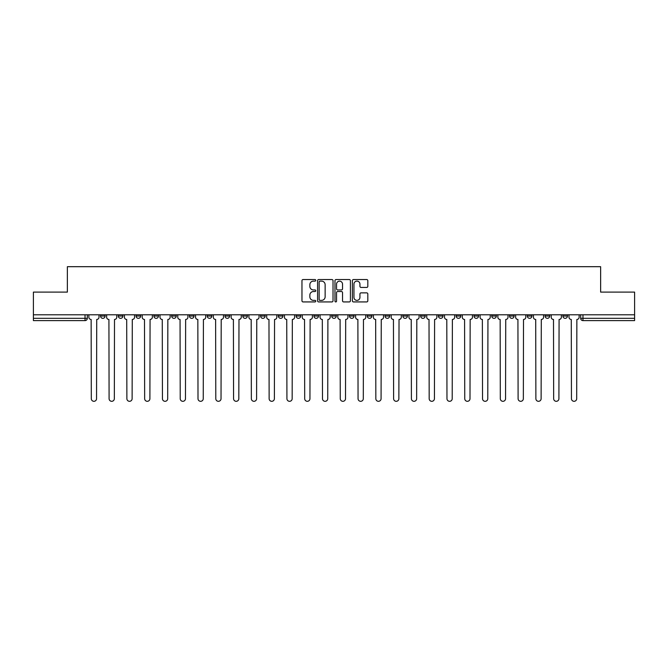 <?xml version="1.0" encoding="UTF-8"?>
<svg xmlns="http://www.w3.org/2000/svg" width="668" height="668" viewBox="0 0 668 668"><rect width="100%" height="100%" fill="white"/><g stroke="black" fill="none" stroke-linecap="round" stroke-linejoin="round"><path stroke-width="1" d="M315.764 280.335A0.785 0.785 0 0 0 314.979 279.55L303.088 279.55A1.119 1.119 0 0 0 301.969 280.669L301.969 300.809A1.119 1.119 0 0 0 303.088 301.928L314.979 301.928A0.785 0.785 0 0 0 315.764 301.143A0.785 0.785 0 0 0 314.979 300.366L313.442 300.366A3.582 3.582 0 0 1 309.86 296.784L309.86 295.106A3.582 3.582 0 0 1 313.442 291.524L314.979 291.524A0.785 0.785 0 0 0 315.764 290.739A0.785 0.785 0 0 0 314.979 289.954L313.442 289.954A3.582 3.582 0 0 1 309.86 286.38L309.86 284.702A3.582 3.582 0 0 1 313.442 281.119L314.979 281.119A0.785 0.785 0 0 0 315.764 280.335M562.899 314.795L562.899 316.048L567.458 316.048A2.28 2.28 0 0 1 565.178 318.327A2.28 2.28 0 0 1 562.899 316.048L562.899 314.795M456.202 314.795L456.202 316.048L460.761 316.048A2.28 2.28 0 0 1 458.482 318.327A2.28 2.28 0 0 1 456.202 316.048L456.202 314.795M438.417 314.795L438.417 316.048L442.976 316.048A2.28 2.28 0 0 1 440.696 318.327A2.28 2.28 0 0 1 438.417 316.048L438.417 314.795M420.631 314.795L420.631 316.048L425.199 316.048A2.28 2.28 0 0 1 422.911 318.327A2.28 2.28 0 0 1 420.631 316.048L420.631 314.795M385.069 314.795L385.069 316.048L389.628 316.048A2.28 2.28 0 0 1 387.348 318.327A2.28 2.28 0 0 1 385.069 316.048L385.069 314.795M349.506 316.048L349.506 314.795L349.506 316.048A2.28 2.28 0 0 0 351.786 318.327A2.28 2.28 0 0 1 349.506 316.048L354.065 316.048A2.28 2.28 0 0 1 351.786 318.327A2.28 2.28 0 0 0 354.065 316.048L354.065 314.795L354.065 316.048M331.72 316.048L331.72 314.795L331.72 316.048A2.28 2.28 0 0 0 334 318.327A2.28 2.28 0 0 1 331.72 316.048L336.28 316.048A2.28 2.28 0 0 1 334 318.327M313.935 316.048L313.935 314.795L313.935 316.048A2.28 2.28 0 0 0 316.214 318.327A2.28 2.28 0 0 1 313.935 316.048L318.494 316.048A2.28 2.28 0 0 1 316.214 318.327A2.28 2.28 0 0 0 318.494 316.048L318.494 314.795L318.494 316.048M296.158 314.795L296.158 316.048L300.717 316.048A2.28 2.28 0 0 1 298.437 318.327A2.28 2.28 0 0 1 296.158 316.048L296.158 314.795M278.372 314.795L278.372 316.048L282.931 316.048A2.28 2.28 0 0 1 280.652 318.327A2.28 2.28 0 0 1 278.372 316.048L278.372 314.795M260.587 314.795L260.587 316.048L265.146 316.048A2.28 2.28 0 0 1 262.866 318.327A2.28 2.28 0 0 1 260.587 316.048L260.587 314.795M242.801 316.048L242.801 314.795L242.801 316.048A2.28 2.28 0 0 0 245.089 318.327A2.28 2.28 0 0 1 242.801 316.048L247.369 316.048A2.28 2.28 0 0 1 245.089 318.327M207.239 316.048L207.239 314.795L207.239 316.048A2.28 2.28 0 0 0 209.518 318.327A2.28 2.28 0 0 1 207.239 316.048L211.798 316.048A2.28 2.28 0 0 1 209.518 318.327A2.28 2.28 0 0 0 211.798 316.048L211.798 314.795L211.798 316.048M189.453 316.048L189.453 314.795L189.453 316.048A2.28 2.28 0 0 0 191.733 318.327A2.28 2.28 0 0 1 189.453 316.048L194.012 316.048A2.28 2.28 0 0 1 191.733 318.327A2.28 2.28 0 0 0 194.012 316.048L194.012 314.795L194.012 316.048M171.676 316.048L171.676 314.795L171.676 316.048A2.28 2.28 0 0 0 173.956 318.327A2.28 2.28 0 0 1 171.676 316.048L176.235 316.048A2.28 2.28 0 0 1 173.956 318.327A2.28 2.28 0 0 0 176.235 316.048L176.235 314.795L176.235 316.048M153.891 316.048L153.891 314.795L153.891 316.048A2.28 2.28 0 0 0 156.17 318.327A2.28 2.28 0 0 1 153.891 316.048L158.45 316.048A2.28 2.28 0 0 1 156.17 318.327M136.105 316.048L136.105 314.795L136.105 316.048A2.28 2.28 0 0 0 138.385 318.327A2.28 2.28 0 0 1 136.105 316.048L140.664 316.048A2.28 2.28 0 0 1 138.385 318.327A2.28 2.28 0 0 0 140.664 316.048L140.664 314.795L140.664 316.048M118.328 316.048L118.328 314.795L118.328 316.048A2.28 2.28 0 0 0 120.607 318.327A2.28 2.28 0 0 1 118.328 316.048L122.887 316.048A2.28 2.28 0 0 1 120.607 318.327A2.28 2.28 0 0 0 122.887 316.048L122.887 314.795L122.887 316.048M366.699 287.44A1.119 1.119 0 0 0 367.817 286.321L367.817 280.669A1.119 1.119 0 0 0 366.699 279.55L353.497 279.55A1.119 1.119 0 0 0 352.378 280.669L352.378 300.809A1.119 1.119 0 0 0 353.497 301.928L366.699 301.928A1.119 1.119 0 0 0 367.817 300.809L367.817 293.987A1.119 1.119 0 0 0 366.699 292.868L361.054 292.868A1.119 1.119 0 0 0 359.935 293.987L359.935 297.369A2.989 2.989 0 0 1 356.937 300.366A2.989 2.989 0 0 1 353.948 297.369L353.948 284.109A2.989 2.989 0 0 1 356.937 281.119A2.989 2.989 0 0 1 359.935 284.109L359.935 286.321A1.119 1.119 0 0 0 361.054 287.44L366.699 287.44M33.4 314.795L33.4 292.108L67.368 292.108L67.368 266.691L600.632 266.691L600.632 292.108L634.6 292.108L634.6 314.795L33.4 314.795L33.4 318.327L87.316 318.327L87.316 314.795M333.023 280.669A1.119 1.119 0 0 0 331.904 279.55L318.703 279.55A1.119 1.119 0 0 0 317.584 280.669L317.584 300.809A1.119 1.119 0 0 0 318.703 301.928L331.904 301.928A1.119 1.119 0 0 0 333.023 300.809L333.023 280.669M336.096 279.55L349.297 279.55A1.119 1.119 0 0 1 350.416 280.669L350.416 300.809A1.119 1.119 0 0 1 349.297 301.928L343.653 301.928A1.119 1.119 0 0 1 342.534 300.809L342.534 292.642A1.119 1.119 0 0 0 341.415 291.524L337.666 291.524A1.119 1.119 0 0 0 336.547 292.642L336.547 301.143A0.785 0.785 0 0 1 335.762 301.928A0.785 0.785 0 0 1 334.977 301.143L334.977 280.669A1.119 1.119 0 0 1 336.096 279.55M580.684 314.795L580.684 318.327L634.6 318.327L634.6 320.607L582.964 320.607A2.28 2.28 0 0 1 580.684 318.327L580.684 314.795M634.6 314.795L634.6 318.327M87.316 318.327A2.28 2.28 0 0 1 85.036 320.607L33.4 320.607L33.4 318.327M567.458 314.795L567.458 316.048L567.458 314.795M549.672 314.795L549.672 316.048A2.28 2.28 0 0 1 547.393 318.327A2.28 2.28 0 0 1 545.113 316.048L549.672 316.048M545.113 314.795L545.113 316.048M531.895 314.795L531.895 316.048A2.28 2.28 0 0 1 529.615 318.327A2.28 2.28 0 0 1 527.336 316.048L531.895 316.048M527.336 314.795L527.336 316.048M514.11 314.795L514.11 316.048A2.28 2.28 0 0 1 511.83 318.327A2.28 2.28 0 0 1 509.55 316.048L514.11 316.048M509.55 314.795L509.55 316.048M496.324 314.795L496.324 316.048A2.28 2.28 0 0 1 494.044 318.327A2.28 2.28 0 0 1 491.765 316.048L496.324 316.048M491.765 314.795L491.765 316.048M478.547 314.795L478.547 316.048A2.28 2.28 0 0 1 476.267 318.327A2.28 2.28 0 0 1 473.988 316.048L478.547 316.048M473.988 314.795L473.988 316.048M460.761 314.795L460.761 316.048A2.28 2.28 0 0 1 458.482 318.327M442.976 314.795L442.976 316.048M425.199 316.048L425.199 314.795L425.199 316.048A2.28 2.28 0 0 1 422.911 318.327M407.413 314.795L407.413 316.048A2.28 2.28 0 0 1 405.134 318.327A2.28 2.28 0 0 1 402.854 316.048A2.28 2.28 0 0 0 405.134 318.327A2.28 2.28 0 0 0 407.413 316.048L402.854 316.048L402.854 314.795M389.628 316.048L389.628 314.795L389.628 316.048A2.28 2.28 0 0 1 387.348 318.327M371.842 314.795L371.842 316.048A2.28 2.28 0 0 1 369.563 318.327A2.28 2.28 0 0 1 367.283 316.048A2.28 2.28 0 0 0 369.563 318.327M367.283 314.795L367.283 316.048L371.842 316.048M336.28 314.795L336.28 316.048L336.28 314.795M300.717 316.048L300.717 314.795L300.717 316.048A2.28 2.28 0 0 1 298.437 318.327M282.931 316.048L282.931 314.795L282.931 316.048A2.28 2.28 0 0 1 280.652 318.327M265.146 316.048L265.146 314.795L265.146 316.048A2.28 2.28 0 0 1 262.866 318.327M247.369 314.795L247.369 316.048L247.369 314.795M229.583 316.048L229.583 314.795L229.583 316.048A2.28 2.28 0 0 1 227.304 318.327A2.28 2.28 0 0 1 225.024 316.048L229.583 316.048A2.28 2.28 0 0 1 227.304 318.327M225.024 314.795L225.024 316.048M158.45 314.795L158.45 316.048L158.45 314.795M105.101 314.795L105.101 316.048A2.28 2.28 0 0 1 102.822 318.327A2.28 2.28 0 0 1 100.542 316.048A2.28 2.28 0 0 0 102.822 318.327A2.28 2.28 0 0 0 105.101 316.048L105.101 314.795M100.542 314.795L100.542 316.048L105.101 316.048M319.93 281.119A0.785 0.785 0 0 0 319.145 281.896L319.145 299.581A0.785 0.785 0 0 0 319.93 300.366L321.55 300.366A3.582 3.582 0 0 0 325.132 296.784L325.132 284.702A3.582 3.582 0 0 0 321.55 281.119L319.93 281.119M342.534 284.167A2.989 2.989 0 0 0 339.536 281.17A2.989 2.989 0 0 0 336.547 284.167L336.547 288.835A1.119 1.119 0 0 0 337.666 289.954L341.415 289.954A1.119 1.119 0 0 0 342.534 288.835L342.534 284.167M88.861 314.795L88.861 317.183A2.28 2.28 0 0 0 91.14 319.463L91.307 398.687A2.622 2.622 0 0 0 93.929 401.309A2.622 2.622 0 0 0 96.551 398.687L96.726 319.463A2.28 2.28 0 0 0 99.006 317.183L99.006 314.795M106.638 314.795L106.638 317.183A2.28 2.28 0 0 0 108.917 319.463L109.093 398.687A2.622 2.622 0 0 0 111.715 401.309A2.622 2.622 0 0 0 114.337 398.687L114.504 319.463A2.28 2.28 0 0 0 116.783 317.183L116.783 314.795M124.423 314.795L124.423 317.183A2.28 2.28 0 0 0 126.703 319.463L126.878 398.687A2.622 2.622 0 0 0 129.5 401.309A2.622 2.622 0 0 0 132.122 398.687L132.289 319.463A2.28 2.28 0 0 0 134.569 317.183L134.569 314.795M142.209 314.795L142.209 317.183A2.28 2.28 0 0 0 144.488 319.463L144.655 398.687A2.622 2.622 0 0 0 147.277 401.309A2.622 2.622 0 0 0 149.899 398.687L150.075 319.463A2.28 2.28 0 0 0 152.354 317.183L152.354 314.795M159.986 314.795L159.986 317.183A2.28 2.28 0 0 0 162.266 319.463L162.441 398.687A2.622 2.622 0 0 0 165.063 401.309A2.622 2.622 0 0 0 167.685 398.687L167.852 319.463A2.28 2.28 0 0 0 170.131 317.183L170.131 314.795M177.772 314.795L177.772 317.183A2.28 2.28 0 0 0 180.051 319.463L180.226 398.687A2.622 2.622 0 0 0 182.848 401.309A2.622 2.622 0 0 0 185.47 398.687L185.637 319.463A2.28 2.28 0 0 0 187.917 317.183L187.917 314.795M195.557 314.795L195.557 317.183A2.28 2.28 0 0 0 197.837 319.463L198.004 398.687A2.622 2.622 0 0 0 200.625 401.309A2.622 2.622 0 0 0 203.247 398.687L203.423 319.463A2.28 2.28 0 0 0 205.702 317.183L205.702 314.795M213.334 314.795L213.334 317.183A2.28 2.28 0 0 0 215.622 319.463L215.789 398.687A2.622 2.622 0 0 0 218.411 401.309A2.622 2.622 0 0 0 221.033 398.687L221.2 319.463A2.28 2.28 0 0 0 223.488 317.183L223.488 314.795M231.12 314.795L231.12 317.183A2.28 2.28 0 0 0 233.399 319.463L233.575 398.687A2.622 2.622 0 0 0 236.196 401.309A2.622 2.622 0 0 0 238.818 398.687L238.985 319.463A2.28 2.28 0 0 0 241.265 317.183L241.265 314.795M248.905 314.795L248.905 317.183A2.28 2.28 0 0 0 251.185 319.463L251.352 398.687A2.622 2.622 0 0 0 253.974 401.309A2.622 2.622 0 0 0 256.596 398.687L256.771 319.463A2.28 2.28 0 0 0 259.05 317.183L259.05 314.795M266.691 314.795L266.691 317.183A2.28 2.28 0 0 0 268.97 319.463L269.137 398.687A2.622 2.622 0 0 0 271.759 401.309A2.622 2.622 0 0 0 274.381 398.687L274.556 319.463A2.28 2.28 0 0 0 276.836 317.183L276.836 314.795M284.468 314.795L284.468 317.183A2.28 2.28 0 0 0 286.747 319.463L286.923 398.687A2.622 2.622 0 0 0 289.545 401.309A2.622 2.622 0 0 0 292.166 398.687L292.334 319.463A2.28 2.28 0 0 0 294.613 317.183L294.613 314.795M302.253 314.795L302.253 317.183A2.28 2.28 0 0 0 304.533 319.463L304.7 398.687A2.622 2.622 0 0 0 307.322 401.309A2.622 2.622 0 0 0 309.944 398.687L310.119 319.463A2.28 2.28 0 0 0 312.399 317.183L312.399 314.795M320.039 314.795L320.039 317.183A2.28 2.28 0 0 0 322.318 319.463L322.485 398.687A2.622 2.622 0 0 0 325.107 401.309A2.622 2.622 0 0 0 327.729 398.687L327.904 319.463A2.28 2.28 0 0 0 330.184 317.183L330.184 314.795M337.816 314.795L337.816 317.183A2.28 2.28 0 0 0 340.096 319.463L340.271 398.687A2.622 2.622 0 0 0 342.893 401.309A2.622 2.622 0 0 0 345.515 398.687L345.682 319.463A2.28 2.28 0 0 0 347.961 317.183L347.961 314.795M355.601 314.795L355.601 317.183A2.28 2.28 0 0 0 357.881 319.463L358.056 398.687A2.622 2.622 0 0 0 360.678 401.309A2.622 2.622 0 0 0 363.3 398.687L363.467 319.463A2.28 2.28 0 0 0 365.747 317.183L365.747 314.795M373.387 314.795L373.387 317.183A2.28 2.28 0 0 0 375.666 319.463L375.834 398.687A2.622 2.622 0 0 0 378.455 401.309A2.622 2.622 0 0 0 381.077 398.687L381.253 319.463A2.28 2.28 0 0 0 383.532 317.183L383.532 314.795M391.164 314.795L391.164 317.183A2.28 2.28 0 0 0 393.444 319.463L393.619 398.687A2.622 2.622 0 0 0 396.241 401.309A2.622 2.622 0 0 0 398.863 398.687L399.03 319.463A2.28 2.28 0 0 0 401.309 317.183L401.309 314.795M408.95 314.795L408.95 317.183A2.28 2.28 0 0 0 411.229 319.463L411.404 398.687A2.622 2.622 0 0 0 414.026 401.309A2.622 2.622 0 0 0 416.648 398.687L416.815 319.463A2.28 2.28 0 0 0 419.095 317.183L419.095 314.795M426.735 314.795L426.735 317.183A2.28 2.28 0 0 0 429.015 319.463L429.182 398.687A2.622 2.622 0 0 0 431.804 401.309A2.622 2.622 0 0 0 434.425 398.687L434.601 319.463A2.28 2.28 0 0 0 436.88 317.183L436.88 314.795M444.512 314.795L444.512 317.183A2.28 2.28 0 0 0 446.8 319.463L446.967 398.687A2.622 2.622 0 0 0 449.589 401.309A2.622 2.622 0 0 0 452.211 398.687L452.378 319.463A2.28 2.28 0 0 0 454.666 317.183L454.666 314.795M462.298 314.795L462.298 317.183A2.28 2.28 0 0 0 464.577 319.463L464.753 398.687A2.622 2.622 0 0 0 467.375 401.309A2.622 2.622 0 0 0 469.996 398.687L470.163 319.463A2.28 2.28 0 0 0 472.443 317.183L472.443 314.795M480.083 314.795L480.083 317.183A2.28 2.28 0 0 0 482.363 319.463L482.53 398.687A2.622 2.622 0 0 0 485.152 401.309A2.622 2.622 0 0 0 487.774 398.687L487.949 319.463A2.28 2.28 0 0 0 490.228 317.183L490.228 314.795M497.869 314.795L497.869 317.183A2.28 2.28 0 0 0 500.148 319.463L500.315 398.687A2.622 2.622 0 0 0 502.937 401.309A2.622 2.622 0 0 0 505.559 398.687L505.734 319.463A2.28 2.28 0 0 0 508.014 317.183L508.014 314.795M515.646 314.795L515.646 317.183A2.28 2.28 0 0 0 517.925 319.463L518.101 398.687A2.622 2.622 0 0 0 520.723 401.309A2.622 2.622 0 0 0 523.345 398.687L523.512 319.463A2.28 2.28 0 0 0 525.791 317.183L525.791 314.795M533.431 314.795L533.431 317.183A2.28 2.28 0 0 0 535.711 319.463L535.878 398.687A2.622 2.622 0 0 0 538.5 401.309A2.622 2.622 0 0 0 541.122 398.687L541.297 319.463A2.28 2.28 0 0 0 543.577 317.183L543.577 314.795M551.217 314.795L551.217 317.183A2.28 2.28 0 0 0 553.496 319.463L553.663 398.687A2.622 2.622 0 0 0 556.285 401.309A2.622 2.622 0 0 0 558.907 398.687L559.083 319.463A2.28 2.28 0 0 0 561.362 317.183L561.362 314.795M568.994 314.795L568.994 317.183A2.28 2.28 0 0 0 571.274 319.463L571.449 398.687A2.622 2.622 0 0 0 574.071 401.309A2.622 2.622 0 0 0 576.693 398.687L576.86 319.463A2.28 2.28 0 0 0 579.139 317.183L579.139 314.795M85.036 314.795L85.036 320.607M582.964 314.795L582.964 320.607"/></g></svg>
